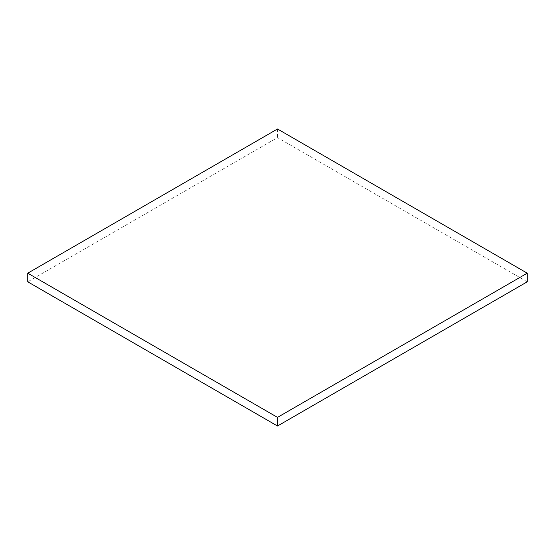 <?xml version="1.0" encoding="UTF-8"?>
<svg xmlns="http://www.w3.org/2000/svg" width="555" height="555" viewBox="0 0 555 555"><rect width="100%" height="100%" fill="white"/><g stroke="black" fill="none" stroke-linecap="round" stroke-linejoin="round"><path stroke-width="0.42" stroke-dasharray="2.77 2.08" d="M527.25 281.815L277.5 137.619L27.75 281.815M277.5 128.996L277.5 137.619"/><path stroke-width="0.83" d="M27.75 273.185L27.75 281.815L277.5 426.004L527.25 281.815L527.25 273.185L277.5 128.996L27.75 273.185L277.5 417.381L277.5 426.004M277.5 417.381L527.25 273.185"/></g></svg>

